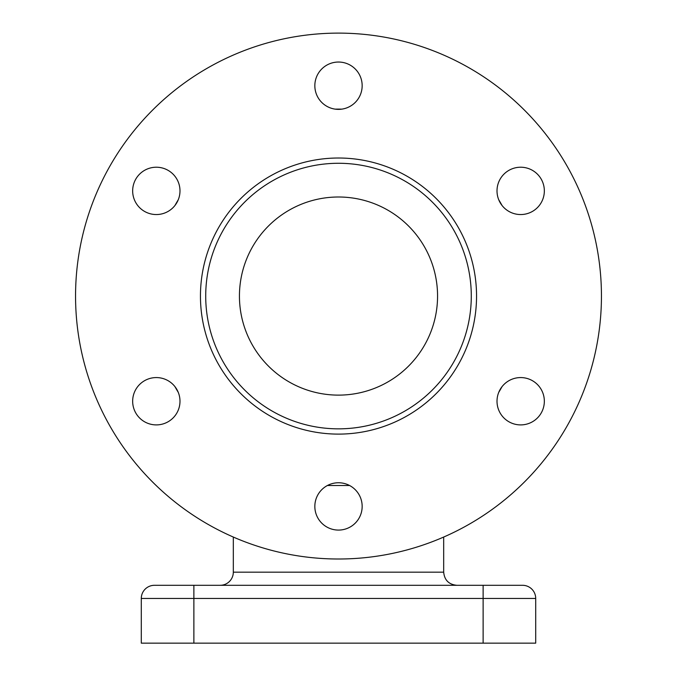 <?xml version="1.0" encoding="UTF-8"?>
<svg xmlns="http://www.w3.org/2000/svg" width="677" height="677" viewBox="0 0 677 677"><rect width="100%" height="100%" fill="white"/><g stroke="black" fill="none" stroke-linecap="round" stroke-linejoin="round"><path stroke-width="1.02" d="M239.438 296.061A99.062 99.062 0 0 0 338.5 395.123A99.062 99.062 0 0 0 437.562 296.061A99.062 99.062 0 0 0 338.5 196.999A99.062 99.062 0 0 0 239.438 296.061M193.876 585.3L522.559 585.3A13.151 13.151 0 0 1 535.71 598.451L535.71 643.15L141.29 643.15L141.29 598.451A13.151 13.151 0 0 1 154.441 585.3L193.876 585.3L193.876 643.15M220.177 585.3A13.151 13.151 0 0 0 233.32 572.158L233.32 537.056M349.577 485.502L327.423 485.502M178.263 392.364A186.945 186.945 0 0 1 174.979 386.677M174.979 205.444A186.945 186.945 0 0 1 178.263 199.757M335.217 109.141A186.945 186.945 0 0 1 341.783 109.141M498.737 199.757A186.945 186.945 0 0 1 502.021 205.444M502.021 386.677A186.945 186.945 0 0 1 498.737 392.364M75.553 296.061A262.947 262.947 0 0 0 469.973 523.778A262.947 262.947 0 0 0 469.973 68.343A262.947 262.947 0 0 0 75.553 296.061M200.451 296.061A138.049 138.049 0 0 0 338.5 434.109A138.049 138.049 0 0 0 476.549 296.061A138.049 138.049 0 0 0 338.5 158.012A138.049 138.049 0 0 0 200.451 296.061M314.839 506.421A23.661 23.661 0 0 0 338.5 530.083A23.661 23.661 0 0 0 362.161 506.421A23.661 23.661 0 0 0 338.5 482.752A23.661 23.661 0 0 0 314.839 506.421M497.011 401.241A23.661 23.661 0 0 0 520.672 424.902A23.661 23.661 0 0 0 544.342 401.241A23.661 23.661 0 0 0 520.672 377.571A23.661 23.661 0 0 0 497.011 401.241M497.011 190.88A23.661 23.661 0 0 0 520.672 214.55A23.661 23.661 0 0 0 544.342 190.88A23.661 23.661 0 0 0 520.672 167.219A23.661 23.661 0 0 0 497.011 190.88M314.839 85.708A23.661 23.661 0 0 0 338.5 109.369A23.661 23.661 0 0 0 362.161 85.708A23.661 23.661 0 0 0 338.5 62.039A23.661 23.661 0 0 0 314.839 85.708M132.658 190.88A23.661 23.661 0 0 0 156.328 214.55A23.661 23.661 0 0 0 179.989 190.88A23.661 23.661 0 0 0 156.328 167.219A23.661 23.661 0 0 0 132.658 190.88M132.658 401.241A23.661 23.661 0 0 0 156.328 424.902A23.661 23.661 0 0 0 179.989 401.241A23.661 23.661 0 0 0 156.328 377.571A23.661 23.661 0 0 0 132.658 401.241M205.715 296.061A132.785 132.785 0 0 0 338.5 428.846A132.785 132.785 0 0 0 471.285 296.061A132.785 132.785 0 0 0 338.5 163.275A132.785 132.785 0 0 0 205.715 296.061M141.29 598.451A13.151 13.151 0 0 1 154.441 585.3A13.151 13.151 0 0 0 141.29 598.451L483.124 598.451L483.124 643.15M535.71 598.451L483.124 598.451L483.124 585.3M443.68 537.056L443.68 572.158L233.32 572.158M443.68 572.158C444.459 580.138 448.843 584.522 456.823 585.3"/></g></svg>
